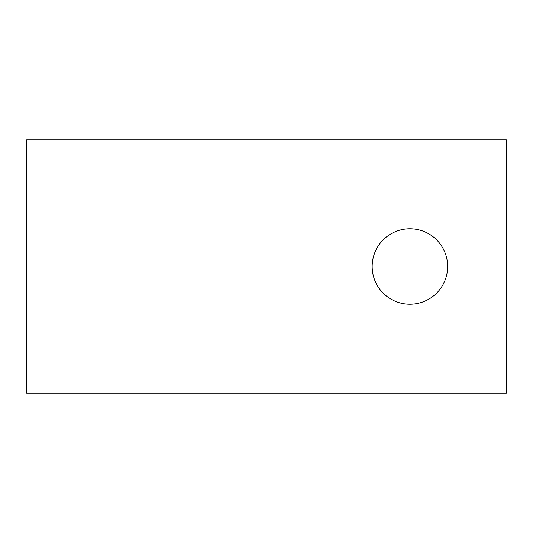 <?xml version="1.0" encoding="UTF-8"?>
<svg xmlns="http://www.w3.org/2000/svg" width="533" height="533" viewBox="0 0 533 533"><rect width="100%" height="100%" fill="white"/><g stroke="black" fill="none" stroke-linecap="round" stroke-linejoin="round"><path stroke-width="0.8" d="M409.897 304.236A37.736 37.736 0 0 0 447.633 266.5A37.736 37.736 0 0 0 409.897 228.764A37.736 37.736 0 0 0 372.161 266.5A37.736 37.736 0 0 0 409.897 304.236M26.65 139.859L26.65 393.141L506.35 393.141L506.35 139.859L26.65 139.859"/></g></svg>
